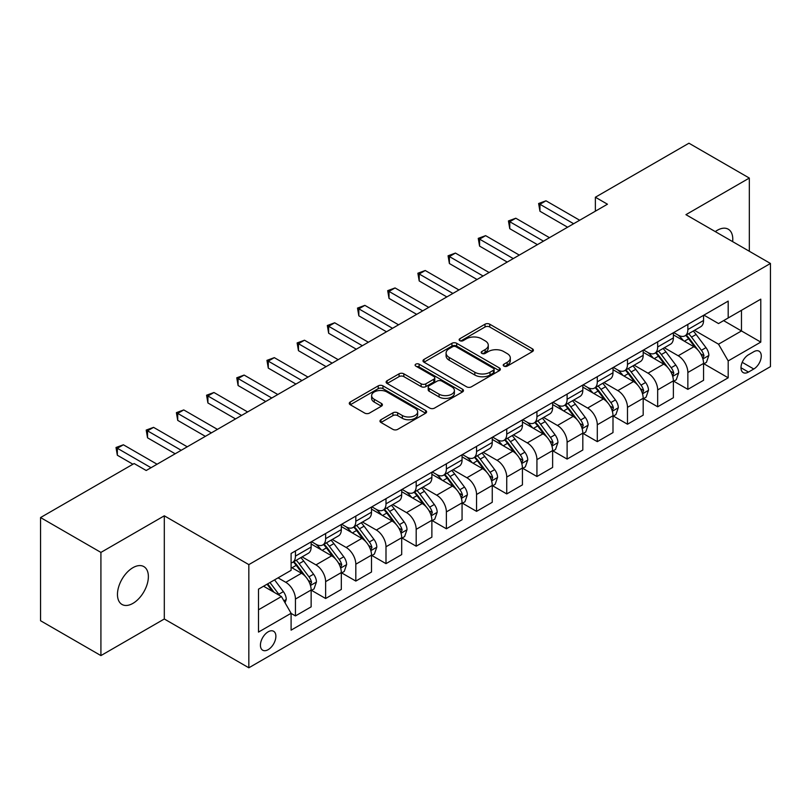 <?xml version="1.0" encoding="UTF-8"?>
<svg xmlns="http://www.w3.org/2000/svg" width="811" height="811" viewBox="0 0 811 811"><rect width="100%" height="100%" fill="white"/><g stroke="black" fill="none" stroke-linecap="round" stroke-linejoin="round"><path stroke-width="1.22" d="M503.915 366.116A2.342 1.358 0 0 0 507.23 366.116L532.422 351.579A3.356 1.936 0 0 0 533.405 350.21A3.356 1.936 0 0 0 532.422 348.842L489.753 324.207A3.356 1.936 0 0 0 485.008 324.207L459.827 338.745A2.342 1.358 0 0 0 459.138 339.708A2.342 1.358 0 0 0 459.827 340.661A2.342 1.358 0 0 0 463.142 340.661L466.406 338.785A10.725 6.194 0 0 1 481.572 338.785L485.13 340.833A10.725 6.194 0 0 1 488.273 345.212A10.725 6.194 0 0 1 485.13 349.592L481.866 351.477A2.342 1.358 0 0 0 481.187 352.43A2.342 1.358 0 0 0 481.866 353.393A2.342 1.358 0 0 0 485.191 353.393L488.445 351.508A10.725 6.194 0 0 1 503.621 351.508L507.169 353.566A10.725 6.194 0 0 1 510.312 357.945A10.725 6.194 0 0 1 507.169 362.324L503.915 364.2A2.342 1.358 0 0 0 503.225 365.163A2.342 1.358 0 0 0 503.915 366.116L503.915 364.2M132.923 603.374A21.856 12.621 120 0 0 147.196 584.113A21.856 12.621 120 0 0 143.851 566.605A21.856 12.621 120 0 0 132.923 567.68A21.856 12.621 120 0 0 118.639 586.941A21.856 12.621 120 0 0 121.995 604.459A21.856 12.621 120 0 0 132.923 603.374M732.647 241.637A21.856 12.621 120 0 0 728.248 229.199A21.856 12.621 120 0 0 717.319 230.283A21.856 12.621 120 0 0 715.282 231.611M268.157 649.662A10.928 6.306 120 0 0 275.294 640.031A10.928 6.306 120 0 0 273.621 631.272A10.928 6.306 120 0 0 268.157 631.82A10.928 6.306 120 0 0 261.01 641.45A10.928 6.306 120 0 0 262.693 650.209A10.928 6.306 120 0 0 268.157 649.662M380.947 419.733A3.356 1.936 0 0 0 379.974 421.102A3.356 1.936 0 0 0 380.947 422.47L392.919 429.374A3.356 1.936 0 0 0 397.664 429.374L425.633 413.225A3.356 1.936 0 0 0 426.616 411.856A3.356 1.936 0 0 0 425.633 410.488L382.964 385.864A3.356 1.936 0 0 0 378.23 385.864L350.251 402.003A3.356 1.936 0 0 0 349.277 403.371A3.356 1.936 0 0 0 350.251 404.74L364.717 413.093A3.356 1.936 0 0 0 369.451 413.093L381.423 406.179A3.356 1.936 0 0 0 382.407 404.811A3.356 1.936 0 0 0 381.423 403.442L374.256 399.306A8.972 5.18 0 0 1 371.631 395.646A8.972 5.18 0 0 1 377.166 390.861A8.972 5.18 0 0 1 386.938 391.987L415.029 408.197A8.972 5.18 0 0 1 417.655 411.856A8.972 5.18 0 0 1 412.12 416.641A8.972 5.18 0 0 1 402.347 415.526L397.664 412.819A3.356 1.936 0 0 0 392.919 412.819L380.947 419.733L380.947 422.47M164.309 515.816L100.919 552.413L40.55 517.56L40.55 620.729L100.919 655.592L164.309 618.996L248.835 667.788L248.835 564.618L164.309 515.816L164.309 618.996M749.323 251.268L749.323 178.065L685.934 214.662L770.45 263.463L248.835 564.618M749.323 178.065L688.944 143.212L595.375 197.235L595.375 211.184M40.55 517.56L134.129 463.537L146.203 470.502L607.449 204.21L595.375 197.235M466.639 386.817A3.356 1.936 0 0 0 471.384 386.817L499.353 370.668A3.356 1.936 0 0 0 500.336 369.299A3.356 1.936 0 0 0 499.353 367.93L456.684 343.296A3.356 1.936 0 0 0 451.94 343.296L423.971 359.445A3.356 1.936 0 0 0 422.987 360.814A3.356 1.936 0 0 0 423.971 362.182L466.639 386.817M416.732 366.623A2.342 1.358 0 0 1 419.115 366.957L419.115 364.169L462.493 389.209A3.356 1.936 0 0 1 463.476 390.578A3.356 1.936 0 0 1 462.493 391.946L434.524 408.095A3.356 1.936 0 0 1 429.779 408.095L387.111 383.461L387.111 380.724A3.356 1.936 0 0 0 386.127 382.093A3.356 1.936 0 0 0 387.111 383.461M387.111 380.724L399.083 373.82A3.356 1.936 0 0 1 403.827 373.82L421.132 383.806A3.356 1.936 0 0 0 425.866 383.806L433.814 379.224A3.356 1.936 0 0 0 434.787 377.855A3.356 1.936 0 0 0 433.814 376.486L415.8 366.085A2.342 1.358 0 0 1 415.11 365.122A2.342 1.358 0 0 1 416.56 363.875A2.342 1.358 0 0 1 419.115 364.169M753.784 351.721L748.472 354.782A10.584 6.113 120 0 0 741.558 364.119A10.584 6.113 120 0 0 743.18 372.594A10.584 6.113 120 0 0 748.472 372.077L753.784 369.005A10.584 6.113 120 0 0 760.708 359.678A10.584 6.113 120 0 0 759.076 351.193A10.584 6.113 120 0 0 753.784 351.721M248.835 667.788L770.45 366.633L770.45 263.463M703.918 315.124L718.526 323.559L728.187 317.973L728.187 301.104L291.098 553.457L291.098 570.336L258.496 589.151L258.496 632.093L291.098 613.278L291.098 630.147L728.187 377.794L728.187 360.915L718.526 344.188L694.52 330.33M728.187 317.973L760.789 299.158L760.789 342.1L728.187 360.915M100.919 552.413L100.919 655.592M723.605 320.629L741.467 330.949L741.467 310.309L760.789 299.158M718.526 344.188L741.467 330.949L760.789 342.1M258.496 609.791L281.437 596.541L263.565 586.221M291.098 613.41L295.437 615.924L295.437 599.055A13.665 7.887 -120 0 0 285.786 582.318L278.051 577.858M295.437 615.924L311.14 606.861L311.14 589.992A13.665 7.887 -120 0 0 301.479 573.255L291.098 567.264M311.505 590.337L325.627 598.498L325.627 581.629A13.665 7.887 -120 0 0 315.966 564.892L302.097 556.883M325.627 598.498L341.319 589.435L341.319 572.566A13.665 7.887 -120 0 0 331.669 555.829L311.14 543.978M341.684 572.911L355.816 581.071L355.816 564.203A13.665 7.887 -120 0 0 346.155 547.466L332.287 539.457M355.816 581.071L371.509 572.008L371.509 555.14A13.665 7.887 -120 0 0 361.848 538.403L341.319 526.552M371.874 555.484L385.995 563.645L385.995 546.766A13.665 7.887 -120 0 0 376.345 530.039L362.466 522.031M385.995 563.645L401.698 554.582L401.698 537.703A13.665 7.887 -120 0 0 392.037 520.976L371.509 509.126M402.063 538.058L416.185 546.208L416.185 529.34A13.665 7.887 -120 0 0 406.524 512.613L392.656 504.604M416.185 546.208L431.878 537.146L431.878 520.277A13.665 7.887 -120 0 0 422.227 503.55L401.698 491.699M432.243 520.632L446.374 528.782L446.374 511.913A13.665 7.887 -120 0 0 436.713 495.186L422.845 487.178M446.374 528.782L462.067 519.719L462.067 502.85A13.665 7.887 -120 0 0 452.406 486.124L431.878 474.273M462.432 503.205L476.554 511.356L476.554 494.487A13.665 7.887 -120 0 0 466.903 477.76L453.025 469.751M476.554 511.356L492.257 502.293L492.257 485.424A13.665 7.887 -120 0 0 482.596 468.697L462.067 456.846M492.622 485.769L506.743 493.929L506.743 477.061A13.665 7.887 -120 0 0 497.082 460.324L483.214 452.325M506.743 493.929L522.436 484.866L522.436 467.998A13.665 7.887 -120 0 0 512.785 451.261L492.257 439.41M522.801 468.342L536.933 476.503L536.933 459.634A13.665 7.887 -120 0 0 527.272 442.897L513.404 434.889M536.933 476.503L552.626 467.44L552.626 450.571A13.665 7.887 -120 0 0 542.964 433.834L522.436 421.984M552.99 450.916L567.112 459.077L567.112 442.208A13.665 7.887 -120 0 0 557.461 425.471L543.583 417.462M567.112 459.077L582.815 450.014L582.815 433.145A13.665 7.887 -120 0 0 573.154 416.408L552.626 404.557M583.18 433.49L597.302 441.65L597.302 424.771A13.665 7.887 -120 0 0 587.64 408.045L573.772 400.036M597.302 441.65L612.994 432.587L612.994 415.708A13.665 7.887 -120 0 0 603.343 398.982L582.815 387.131M613.359 416.063L627.491 424.214L627.491 407.345A13.665 7.887 -120 0 0 617.83 390.618L603.962 382.61M627.491 424.214L643.184 415.151L643.184 398.282A13.665 7.887 -120 0 0 633.523 381.555L612.994 369.704M643.549 398.637L657.67 406.787L657.67 389.919A13.665 7.887 -120 0 0 648.019 373.192L634.141 365.183M657.67 406.787L673.373 397.725L673.373 380.856A13.665 7.887 -120 0 0 663.712 364.129L643.184 352.278M673.738 381.211L687.86 389.361L687.86 372.492A13.665 7.887 -120 0 0 678.199 355.765L664.331 347.757M687.86 389.361L703.553 380.298L703.553 363.429A13.665 7.887 -120 0 0 693.902 346.702L673.373 334.852M673.738 332.551L678.199 335.125A13.665 7.887 -120 0 0 685.031 335.805A13.665 7.887 -120 0 0 687.86 329.55L687.86 324.39M643.549 349.977L648.019 352.552A13.665 7.887 -120 0 0 654.842 353.231A13.665 7.887 -120 0 0 657.67 346.976L657.67 341.816M613.359 367.403L617.83 369.978A13.665 7.887 -120 0 0 624.663 370.657A13.665 7.887 -120 0 0 627.491 364.403L627.491 359.243M583.18 384.83L587.64 387.415A13.665 7.887 -120 0 0 594.473 388.084A13.665 7.887 -120 0 0 597.302 381.829L597.302 376.669M552.99 402.256L557.461 404.841A13.665 7.887 -120 0 0 564.284 405.51A13.665 7.887 -120 0 0 567.112 399.265L567.112 394.105M522.801 419.682L527.272 422.267A13.665 7.887 -120 0 0 534.104 422.947A13.665 7.887 -120 0 0 536.933 416.692L536.933 411.532M492.622 437.109L497.082 439.694A13.665 7.887 -120 0 0 503.915 440.373A13.665 7.887 -120 0 0 506.743 434.118L506.743 428.958M462.432 454.545L466.903 457.12A13.665 7.887 -120 0 0 473.725 457.799A13.665 7.887 -120 0 0 476.554 451.545L476.554 446.385M432.243 471.972L436.713 474.547A13.665 7.887 -120 0 0 443.546 475.226A13.665 7.887 -120 0 0 446.374 468.971L446.374 463.811M402.063 489.398L406.524 491.973A13.665 7.887 -120 0 0 413.357 492.652A13.665 7.887 -120 0 0 416.185 486.397L416.185 481.237M371.874 506.824L376.345 509.409A13.665 7.887 -120 0 0 383.167 510.078A13.665 7.887 -120 0 0 385.995 503.824L385.995 498.664M341.684 524.251L346.155 526.836A13.665 7.887 -120 0 0 352.988 527.505A13.665 7.887 -120 0 0 355.816 521.26L355.816 516.1M311.505 541.677L315.966 544.262A13.665 7.887 -120 0 0 322.798 544.941A13.665 7.887 -120 0 0 325.627 538.686L325.627 533.526M703.918 363.774L728.187 377.794M685.031 335.805L700.724 326.742A13.665 7.887 -120 0 0 703.553 320.487L703.553 315.327M654.842 353.231L670.545 344.168A13.665 7.887 -120 0 0 673.373 337.913L673.373 332.753M624.663 370.657L640.355 361.594A13.665 7.887 -120 0 0 643.184 355.34L643.184 350.18M594.473 388.084L610.166 379.021A13.665 7.887 -120 0 0 612.994 372.766L612.994 367.616M564.284 405.51L579.987 396.447A13.665 7.887 -120 0 0 582.815 390.203L582.815 385.043M534.104 422.947L549.797 413.884A13.665 7.887 -120 0 0 552.626 407.629L552.626 402.469M503.915 440.373L519.608 431.31A13.665 7.887 -120 0 0 522.436 425.055L522.436 419.895M473.725 457.799L489.428 448.736A13.665 7.887 -120 0 0 492.257 442.482L492.257 437.322M443.546 475.226L459.239 466.163A13.665 7.887 -120 0 0 462.067 459.908L462.067 454.748M413.357 492.652L429.049 483.589A13.665 7.887 -120 0 0 431.878 477.334L431.878 472.174M383.167 510.078L398.87 501.016A13.665 7.887 -120 0 0 401.698 494.761L401.698 489.611M352.988 527.505L368.681 518.442A13.665 7.887 -120 0 0 371.509 512.197L371.509 507.037M322.798 544.941L338.491 535.878A13.665 7.887 -120 0 0 341.319 529.624L341.319 524.464M291.098 562.915A13.665 7.887 -120 0 0 292.609 562.368L308.312 553.305A13.665 7.887 -120 0 0 311.14 547.05L311.14 541.89M292.609 562.368A13.665 7.887 -120 0 0 295.437 556.113L295.437 550.953M281.437 596.541L291.098 613.278M504.847 366.45L507.169 365.112A10.725 6.194 0 0 0 510.312 360.733L510.312 357.945M488.273 345.212L488.273 348A10.725 6.194 0 0 1 485.13 352.38L482.809 353.718M532.371 351.599L489.753 326.995A3.356 1.936 0 0 0 485.008 326.995L460.76 340.995M499.302 370.698L456.684 346.084A3.356 1.936 0 0 0 451.94 346.084L424.021 362.213M493.423 370.262A2.342 1.358 0 0 0 494.112 369.299A2.342 1.358 0 0 0 493.423 368.346L455.975 346.723A2.342 1.358 0 0 0 452.66 346.723L449.213 348.7A10.725 6.194 0 0 0 446.08 353.079A10.725 6.194 0 0 0 449.213 357.458L474.82 372.239A10.725 6.194 0 0 0 489.986 372.239L493.423 370.262L493.423 373.05A2.342 1.358 0 0 0 494.112 372.087L494.112 369.299M446.08 353.079L446.08 355.867A10.725 6.194 0 0 0 449.213 360.246L449.213 357.458M493.423 373.05L489.986 375.027A10.725 6.194 0 0 1 474.82 375.027L449.213 360.246M387.161 383.491L399.083 376.608L399.083 373.82M434.787 377.855L434.787 380.643A3.356 1.936 0 0 1 433.814 382.011L425.866 386.594A3.356 1.936 0 0 1 421.132 386.594L403.827 376.608A3.356 1.936 0 0 0 399.083 376.608M419.115 366.957L462.442 391.977M439.086 394.176A8.972 5.18 0 0 0 448.858 395.292A8.972 5.18 0 0 0 454.393 390.517A8.972 5.18 0 0 0 451.768 386.847L441.873 381.14A3.356 1.936 0 0 0 437.129 381.14L429.191 385.722A3.356 1.936 0 0 0 428.208 387.09A3.356 1.936 0 0 0 429.191 388.459L439.086 394.176L439.086 396.964A8.972 5.18 0 0 0 448.858 398.079A8.972 5.18 0 0 0 454.393 393.305L454.393 390.517M428.208 387.09L428.208 389.878A3.356 1.936 0 0 0 429.191 391.247L429.191 388.459M439.086 396.964L429.191 391.247M417.655 411.856L417.655 414.654A8.972 5.18 0 0 1 412.12 419.429A8.972 5.18 0 0 1 402.347 418.314L397.664 415.607A3.356 1.936 0 0 0 392.919 415.607L380.998 422.49M371.631 395.646L371.631 398.434A8.972 5.18 0 0 0 374.256 402.094L374.256 399.306M381.383 406.21L374.256 402.094M425.593 413.255L382.964 388.651A3.356 1.936 0 0 0 378.23 388.651L350.301 404.77M703.553 363.987L706.452 362.314L708.865 355.34A9.053 5.221 -120 0 0 705.986 347.635L696.112 334.467A26.124 15.085 -120 0 0 693.263 331.05M683.45 340.671A26.124 15.085 -120 0 0 678.097 335.065M702.731 358.442L703.989 355.725A9.053 5.221 -120 0 0 701.393 350.281L691.53 337.112A26.124 15.085 -120 0 0 688.671 333.696M686.248 335.105A21.684 12.52 60 0 1 689.806 339.15L698.149 350.301M685.782 335.369A26.124 15.085 60 0 1 688.63 338.785L695.189 347.544M573.641 223.724L539.954 204.281L545.985 200.793L579.672 220.237M567.599 227.212L539.954 211.245L539.954 204.281L538.626 203.51L545.985 200.793M539.954 211.245L538.626 203.51M673.373 381.413L676.273 379.741L678.685 372.766A9.053 5.221 -120 0 0 675.796 365.062L665.932 351.893A26.124 15.085 -120 0 0 663.074 348.477M653.26 358.097A26.124 15.085 -120 0 0 647.918 352.501M672.542 375.868L673.799 373.151A9.053 5.221 -120 0 0 671.204 367.718L661.34 354.539A26.124 15.085 -120 0 0 658.491 351.122M656.058 352.532A21.684 12.52 60 0 1 659.617 356.576L667.97 367.728M655.592 352.805A26.124 15.085 60 0 1 658.441 356.211L665 364.97M643.184 398.84L646.083 397.167L648.496 390.203A9.053 5.221 -120 0 0 645.607 382.488L635.743 369.319A26.124 15.085 -120 0 0 632.894 365.903M623.081 375.523A26.124 15.085 -120 0 0 617.729 369.928M642.363 393.305L643.61 390.588A9.053 5.221 -120 0 0 641.025 385.144L631.151 371.965A26.124 15.085 -120 0 0 628.302 368.559M625.869 369.958A21.684 12.52 60 0 1 629.427 374.003L637.781 385.154M625.403 370.232A26.124 15.085 60 0 1 628.251 373.638L634.82 382.397M612.994 416.266L615.894 414.593L618.306 407.629A9.053 5.221 -120 0 0 615.427 399.924L605.553 386.746A26.124 15.085 -120 0 0 602.705 383.329M592.892 392.95A26.124 15.085 -120 0 0 587.539 387.354M612.173 410.731L613.42 408.014A9.053 5.221 -120 0 0 610.835 402.57L600.971 389.402A26.124 15.085 -120 0 0 598.112 385.985M595.69 387.384A21.684 12.52 60 0 1 599.248 391.429L607.591 402.58M595.223 387.658A26.124 15.085 60 0 1 598.072 391.074L604.631 399.823M543.451 241.151L509.764 221.707L515.796 218.22L549.483 237.674M537.409 244.638L509.764 228.682L509.764 221.707L508.436 220.937L515.796 218.22M509.764 228.682L508.436 220.937M513.262 258.587L479.575 239.133L485.617 235.646L519.304 255.1M507.23 262.065L479.575 246.108L479.575 239.133L478.247 238.363L485.617 235.646M479.575 246.108L478.247 238.363M483.082 276.014L449.395 256.56L455.427 253.073L489.114 272.526M477.04 279.501L449.395 263.534L449.395 256.56L448.067 255.8L455.427 253.073M449.395 263.534L448.067 255.8M582.815 433.703L585.714 432.03L588.127 425.055A9.053 5.221 -120 0 0 585.238 417.351L575.374 404.172A26.124 15.085 -120 0 0 572.515 400.766M562.702 410.376A26.124 15.085 -120 0 0 557.36 404.78M581.984 428.157L583.241 425.44A9.053 5.221 -120 0 0 580.646 419.997L570.782 406.828A26.124 15.085 -120 0 0 567.933 403.412M565.5 404.811A21.684 12.52 60 0 1 569.058 408.866L577.412 420.007M565.034 405.084A26.124 15.085 60 0 1 567.882 408.501L574.441 417.26M452.893 293.44L419.206 273.986L425.238 270.499L458.925 289.953M446.851 296.927L419.206 280.961L419.206 273.986L417.878 273.226L425.238 270.499M419.206 280.961L417.878 273.226M552.626 451.129L555.525 449.456L557.938 442.482A9.053 5.221 -120 0 0 555.048 434.777L545.185 421.608A26.124 15.085 -120 0 0 542.336 418.192M532.523 427.802A26.124 15.085 -120 0 0 527.17 422.207M551.804 445.584L553.051 442.867A9.053 5.221 -120 0 0 550.466 437.423L540.592 424.254A26.124 15.085 -120 0 0 537.744 420.838M535.311 422.237A21.684 12.52 60 0 1 538.869 426.292L547.222 437.433M534.844 422.511A26.124 15.085 60 0 1 537.693 425.927L544.262 434.686M522.436 468.555L525.335 466.883L527.748 459.908A9.053 5.221 -120 0 0 524.869 452.203L514.995 439.035A26.124 15.085 -120 0 0 512.146 435.619M502.333 445.229A26.124 15.085 -120 0 0 496.981 439.633M521.615 463.01L522.862 460.293A9.053 5.221 -120 0 0 520.277 454.849L510.413 441.681A26.124 15.085 -120 0 0 507.554 438.264M505.131 439.674A21.684 12.52 60 0 1 508.69 443.718L517.033 454.859M504.665 439.937A26.124 15.085 60 0 1 507.514 443.353L514.073 452.112M492.257 485.982L495.156 484.309L497.569 477.334A9.053 5.221 -120 0 0 494.68 469.63L484.816 456.461A26.124 15.085 -120 0 0 481.957 453.045M472.144 462.665A26.124 15.085 -120 0 0 466.801 457.059M491.425 480.436L492.682 477.72A9.053 5.221 -120 0 0 490.087 472.276L480.224 459.107A26.124 15.085 -120 0 0 477.375 455.691M474.942 457.1A21.684 12.52 60 0 1 478.5 461.145L486.853 472.296M474.476 457.363A26.124 15.085 60 0 1 477.324 460.78L483.883 469.539M462.067 503.408L464.967 501.735L467.379 494.761A9.053 5.221 -120 0 0 464.49 487.056L454.626 473.888A26.124 15.085 -120 0 0 451.778 470.471M441.965 480.092A26.124 15.085 -120 0 0 436.612 474.496M461.246 497.863L462.493 495.146A9.053 5.221 -120 0 0 459.908 489.712L450.034 476.533A26.124 15.085 -120 0 0 447.185 473.117M444.752 474.526A21.684 12.52 60 0 1 448.311 478.571L456.664 489.722M444.286 474.79A26.124 15.085 60 0 1 447.135 478.206L453.704 486.965M431.878 520.834L434.777 519.162L437.19 512.197A9.053 5.221 -120 0 0 434.311 504.483L424.437 491.314A26.124 15.085 -120 0 0 421.588 487.898M411.775 497.518A26.124 15.085 -120 0 0 406.423 491.922M431.057 515.299L432.304 512.582A9.053 5.221 -120 0 0 429.718 507.139L419.855 493.96A26.124 15.085 -120 0 0 416.996 490.554M414.573 491.953A21.684 12.52 60 0 1 418.131 495.997L426.474 507.149M414.107 492.226A26.124 15.085 60 0 1 416.955 495.633L423.514 504.391M422.703 310.866L389.016 291.413L395.058 287.935L428.745 307.379M416.672 314.354L389.016 298.387L389.016 291.413L387.688 290.652L395.058 287.935M389.016 298.387L387.688 290.652M392.524 328.293L358.837 308.849L364.869 305.362L398.556 324.805M386.482 331.78L358.837 315.814L358.837 308.849L357.509 308.079L364.869 305.362M358.837 315.814L357.509 308.079M362.335 345.719L328.648 326.275L334.679 322.788L368.366 342.232M356.293 349.206L328.648 333.24L328.648 326.275L327.32 325.505L334.679 322.788M328.648 333.24L327.32 325.505M332.145 363.146L298.458 343.702L304.5 340.214L338.187 359.668M326.113 366.633L298.458 350.676L298.458 343.702L297.13 342.931L304.5 340.214M298.458 350.676L297.13 342.931M301.966 380.582L268.279 361.128L274.311 357.641L307.998 377.095M295.924 384.059L268.279 368.103L268.279 361.128L266.951 360.358L274.311 357.641M268.279 368.103L266.951 360.358M401.698 538.261L404.598 536.588L407.01 529.624A9.053 5.221 -120 0 0 404.121 521.909L394.258 508.74A26.124 15.085 -120 0 0 391.399 505.324M381.586 514.944A26.124 15.085 -120 0 0 376.243 509.349M400.867 532.726L402.124 530.009A9.053 5.221 -120 0 0 399.529 524.565L389.665 511.396A26.124 15.085 -120 0 0 386.817 507.98M384.384 509.379A21.684 12.52 60 0 1 387.942 513.424L396.295 524.575M383.917 509.653A26.124 15.085 60 0 1 386.766 513.069L393.325 521.818M271.776 398.008L238.089 378.555L244.121 375.067L277.808 394.521M265.734 401.496L238.089 385.529L238.089 378.555L236.761 377.794L244.121 375.067M238.089 385.529L236.761 377.794M371.509 555.697L374.408 554.025L376.821 547.05A9.053 5.221 -120 0 0 373.932 539.345L364.068 526.167A26.124 15.085 -120 0 0 361.219 522.76M351.406 532.371A26.124 15.085 -120 0 0 346.054 526.775M370.688 550.152L371.935 547.435A9.053 5.221 -120 0 0 369.35 541.991L359.476 528.823A26.124 15.085 -120 0 0 356.627 525.406M354.194 526.805A21.684 12.52 60 0 1 357.752 530.86L366.106 542.001M353.728 527.079A26.124 15.085 60 0 1 356.576 530.495L363.146 539.244M241.587 415.435L207.9 395.981L213.942 392.494L247.629 411.947M235.555 418.922L207.9 402.955L207.9 395.981L206.572 395.221L213.942 392.494M207.9 402.955L206.572 395.221M341.319 573.124L344.219 571.451L346.632 564.476A9.053 5.221 -120 0 0 343.752 556.772L333.879 543.593A26.124 15.085 -120 0 0 331.03 540.187M321.217 549.797A26.124 15.085 -120 0 0 315.864 544.201M340.498 567.578L341.745 564.861A9.053 5.221 -120 0 0 339.16 559.418L329.296 546.249A26.124 15.085 -120 0 0 326.438 542.833M324.015 544.232A21.684 12.52 60 0 1 327.573 548.287L335.916 559.428M323.548 544.505A26.124 15.085 60 0 1 326.397 547.922L332.956 556.681M211.407 432.861L177.721 413.407L183.752 409.93L217.439 429.374M205.365 436.348L177.721 420.382L177.721 413.407L176.392 412.647L183.752 409.93M177.721 420.382L176.392 412.647M311.14 590.55L314.039 588.877L316.452 581.903A9.053 5.221 -120 0 0 313.563 574.198L303.699 561.03A26.124 15.085 -120 0 0 300.84 557.613M310.309 585.005L311.566 582.288A9.053 5.221 -120 0 0 308.971 576.844L299.107 563.675A26.124 15.085 -120 0 0 296.258 560.259M293.825 561.668A21.684 12.52 60 0 1 297.384 565.713L305.737 576.854M293.359 561.932A26.124 15.085 60 0 1 296.208 565.348L302.767 574.107M181.218 450.287L147.531 430.844L153.563 427.356L187.25 446.8M175.176 453.775L147.531 437.808L147.531 430.844L146.203 430.073L153.563 427.356M147.531 437.808L146.203 430.073M285.056 602.816L286.263 599.329A9.053 5.221 -120 0 0 283.374 591.625L274.574 579.875M279.613 595.487A9.053 5.221 -120 0 0 278.791 594.27L269.982 582.521M267.711 583.829L274.047 592.273M267.083 584.194L272.455 591.361M151.028 467.714L117.342 448.27L123.384 444.783L157.07 464.227M132.923 464.227L117.342 455.235L117.342 448.27L116.014 447.5L123.384 444.783M117.342 455.235L116.014 447.5M285.786 582.318L301.479 573.255M315.966 564.892L331.669 555.829M346.155 547.466L361.848 538.403M376.345 530.039L392.037 520.976M406.524 512.613L422.227 503.55M436.713 495.186L452.406 486.124M466.903 477.76L482.596 468.697M497.082 460.324L512.785 451.261M527.272 442.897L542.964 433.834M557.461 425.471L573.154 416.408M587.64 408.045L603.343 398.982M617.83 390.618L633.523 381.555M648.019 373.192L663.712 364.129M678.199 355.765L693.902 346.702M687.86 329.55L703.553 320.487M687.86 372.492L703.553 363.429M657.67 389.919L673.373 380.856M657.67 346.976L673.373 337.913M627.491 407.345L643.184 398.282M627.491 364.403L643.184 355.34M597.302 424.771L612.994 415.708M597.302 381.829L612.994 372.766M567.112 442.208L582.815 433.145M567.112 399.265L582.815 390.203M536.933 459.634L552.626 450.571M536.933 416.692L552.626 407.629M506.743 477.061L522.436 467.998M506.743 434.118L522.436 425.055M476.554 494.487L492.257 485.424M476.554 451.545L492.257 442.482M446.374 511.913L462.067 502.85M446.374 468.971L462.067 459.908M416.185 529.34L431.878 520.277M416.185 486.397L431.878 477.334M385.995 546.766L401.698 537.703M385.995 503.824L401.698 494.761M355.816 564.203L371.509 555.14M355.816 521.26L371.509 512.197M325.627 581.629L341.319 572.566M325.627 538.686L341.319 529.624M295.437 599.055L311.14 589.992M295.437 556.113L311.14 547.05M742.207 362.324L753.784 369.005M740.99 367.748L748.472 372.077M507.169 365.112L507.169 362.324M481.866 353.393L481.866 351.477M485.13 352.38L485.13 349.592M459.827 340.661L459.827 338.745M485.008 326.995L485.008 324.207M489.753 326.995L489.753 324.207M532.422 351.579L532.422 348.842M423.971 362.182L423.971 359.445M451.94 346.084L451.94 343.296M456.684 346.084L456.684 343.296M499.353 370.668L499.353 367.93M474.82 375.027L474.82 372.239M489.986 375.027L489.986 372.239M403.827 376.608L403.827 373.82M421.132 386.594L421.132 383.806M425.866 386.594L425.866 383.806M433.814 382.011L433.814 379.224M462.493 391.946L462.493 389.209M392.919 415.607L392.919 412.819M397.664 415.607L397.664 412.819M402.347 418.314L402.347 415.526M381.423 406.179L381.423 403.442M350.251 404.74L350.251 402.003M378.23 388.651L378.23 385.864M382.964 388.651L382.964 385.864M425.633 413.225L425.633 410.488M702.884 358.938L708.814 355.522M691.53 337.112L696.112 334.467M684.413 341.218L688.63 338.785M701.393 350.281L705.986 347.635M700.674 353.819L703.989 355.725M672.694 376.365L678.625 372.948M661.34 354.539L665.932 351.893M654.224 358.644L658.441 356.211M671.204 367.718L675.796 365.062M670.494 371.245L673.799 373.151M642.505 393.791L648.435 390.375M631.151 371.965L635.743 369.319M624.034 376.081L628.251 373.638M641.025 385.144L645.607 382.488M640.305 388.672L643.61 390.588M612.325 411.228L618.256 407.801M600.971 389.402L605.553 386.746M593.855 393.507L598.072 391.074M610.835 402.57L615.427 399.924M610.115 406.098L613.42 408.014M582.136 428.654L588.066 425.228M570.782 406.828L575.374 404.172M563.665 410.934L567.882 408.501M580.646 419.997L585.238 417.351M579.936 423.535L583.241 425.44M551.946 446.08L557.877 442.654M540.592 424.254L545.185 421.608M533.476 428.36L537.693 425.927M550.466 437.423L555.048 434.777M549.746 440.961L553.051 442.867M521.767 463.507L527.697 460.08M510.413 441.681L514.995 439.035M503.296 445.786L507.514 443.353M520.277 454.849L524.869 452.203M519.557 458.387L522.862 460.293M491.578 480.933L497.508 477.517M480.224 459.107L484.816 456.461M473.107 463.213L477.324 460.78M490.087 472.276L494.68 469.63M489.378 475.814L492.682 477.72M461.388 498.359L467.318 494.943M450.034 476.533L454.626 473.888M442.918 480.639L447.135 478.206M459.908 489.712L464.49 487.056M459.188 493.24L462.493 495.146M431.209 515.786L437.139 512.37M419.855 493.96L424.437 491.314M412.738 498.076L416.955 495.633M429.718 507.139L434.311 504.483M428.999 510.666L432.304 512.582M401.019 533.222L406.95 529.796M389.665 511.396L394.258 508.74M382.549 515.502L386.766 513.069M399.529 524.565L404.121 521.909M398.819 528.093L402.124 530.009M370.83 550.649L376.76 547.222M359.476 528.823L364.068 526.167M352.359 532.928L356.576 530.495M369.35 541.991L373.932 539.345M368.63 545.529L371.935 547.435M340.65 568.075L346.581 564.649M329.296 546.249L333.879 543.593M322.18 550.355L326.397 547.922M339.16 559.418L343.752 556.772M338.44 562.956L341.745 564.861M310.461 585.501L316.391 582.075M299.107 563.675L303.699 561.03M291.99 567.781L296.208 565.348M308.971 576.844L313.563 574.198M308.261 580.382L311.566 582.288M283.911 600.829L286.202 599.511M278.791 594.27L283.374 591.625"/></g></svg>

